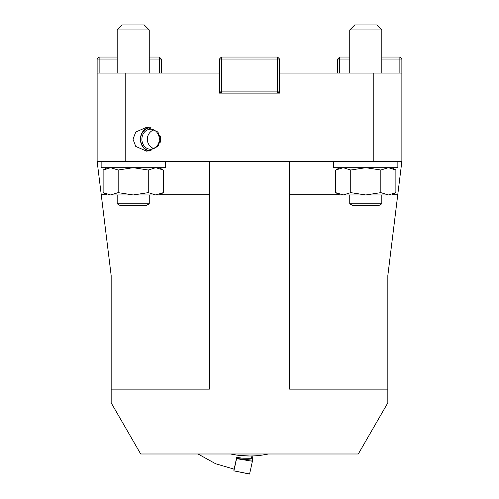 <?xml version="1.0" encoding="UTF-8"?>
<svg xmlns="http://www.w3.org/2000/svg" width="499" height="499" viewBox="0 0 499 499"><rect width="100%" height="100%" fill="white"/><g stroke="black" fill="none" stroke-linecap="round" stroke-linejoin="round"><path stroke-width="0.75" d="M160.678 139.227L157.909 132.01L146.837 127.195L135.765 132.01L132.996 139.227L135.765 146.444L146.837 151.253L157.909 146.444L160.678 139.227M401.87 161.283L373.801 161.283L373.801 73.066L401.87 73.066L401.87 161.283L387.835 275.56L387.835 402.843L358.307 453.99L140.693 453.99L111.165 402.843L111.165 275.56L97.13 161.283L97.13 73.066L125.199 73.066L125.199 161.283L97.13 161.283M373.801 73.066L279.571 73.066L279.571 93.113L219.429 93.113L219.429 73.066L125.199 73.066M387.835 389.133L289.595 389.133L289.595 161.283L209.405 161.283L209.405 389.133L111.165 389.133M209.405 161.283L125.199 161.283M373.801 161.283L289.595 161.283M160.129 135.878A11.471 9.968 90 0 1 160.129 142.577M151.06 150.679A11.471 9.968 90 0 1 147.523 150.137A11.471 9.968 90 0 1 140.793 137.175A11.471 9.968 90 0 1 151.06 127.769M149.139 151.091A12.032 10.454 90 0 1 147.648 150.667A12.032 10.454 90 0 1 140.45 138.348A12.032 10.454 90 0 1 149.139 127.364M147.91 148.764A10.024 8.714 90 0 1 141.99 137.662A10.024 8.714 90 0 1 150.598 129.204A10.024 8.714 90 0 1 153.287 129.69A10.024 8.714 90 0 1 159.206 140.793A10.024 8.714 90 0 1 150.598 149.251A10.024 8.714 90 0 1 147.91 148.764M103.125 170.022L103.125 192.633L110.647 194.959L118.169 192.633L118.169 170.022L110.647 167.695L103.125 170.022L107.154 167.695M101.141 161.283L101.141 167.695L133.221 167.695L148.265 170.022L148.265 192.633L133.221 194.959L118.169 192.633M165.294 161.283L165.294 167.695L133.221 167.695L118.169 170.022M148.265 192.633L155.738 194.959L107.154 194.959L103.125 192.633M155.838 194.959L163.31 192.633L159.281 194.959L155.738 194.959M155.838 167.695L163.31 170.022L163.31 192.633M148.265 170.022L155.738 167.695M335.684 170.022L335.684 192.633L343.212 194.959L350.735 192.633L350.735 170.022L343.212 167.695L335.684 170.022L339.719 167.695M333.706 161.283L333.706 167.695L365.779 167.695L380.831 170.022L380.831 192.633L365.779 194.959L350.735 192.633M397.859 161.283L397.859 167.695L365.779 167.695L350.735 170.022M380.831 192.633L388.303 194.959L339.719 194.959L335.684 192.633M388.403 194.959L395.875 192.633L391.846 194.959L388.303 194.959M388.403 167.695L395.875 170.022L395.875 192.633M380.831 170.022L388.303 167.695M149.257 203.792L146.488 205.388L119.947 205.388L117.178 203.792L149.257 203.792L149.257 194.959M117.178 29.965L122.193 24.95L144.242 24.95L149.257 29.965L117.178 29.965L117.178 73.066M381.822 203.792L379.053 205.388L352.512 205.388L349.743 203.792L381.822 203.792L381.822 194.959M349.743 29.965L354.758 24.95L376.807 24.95L381.822 29.965L349.743 29.965L349.743 73.066M219.429 73.066L219.429 59.032L221.431 59.032L221.431 91.111L277.569 91.111L277.569 59.032L221.431 59.032L221.431 57.029L277.569 57.029L279.571 59.032L279.571 73.066M221.431 57.029L219.429 59.032M277.569 57.029L277.569 59.032L279.571 59.032M279.571 91.111L277.569 91.111L277.569 93.113L279.571 91.111M219.429 91.111L221.431 93.113L221.431 91.111L219.429 91.111M97.13 73.066L97.13 59.032L99.133 57.029L117.178 57.029M149.257 57.029L159.281 57.029L161.289 59.032L161.289 73.066M117.178 59.032L99.133 59.032L99.133 73.066M159.281 73.066L159.281 59.032L149.257 59.032M99.133 57.029L99.133 59.032L97.13 59.032M159.281 57.029L159.281 59.032L161.289 59.032M381.822 57.029L399.867 57.029L401.87 59.032L401.87 73.066M349.743 59.032L339.719 59.032L339.719 73.066M399.867 73.066L399.867 59.032L381.822 59.032M337.711 73.066L337.711 59.032L339.719 57.029L349.743 57.029M401.87 59.032L399.867 59.032L399.867 57.029M337.711 59.032L339.719 59.032L339.719 57.029M230.588 453.99A90.219 90.219 0 0 0 268.412 453.99M249.5 455.992L239.476 455.437M251.951 455.961L251.446 458.269L242.682 458.207L236.719 457.377L234.125 469.16L215.637 463.758L198.016 453.99M252.818 455.936L252.413 461.251L236.582 458.675L233.9 470.844L233.981 469.135M252.413 461.251L249.581 474.05L233.894 470.863M233.9 470.345L233.9 470.844L249.612 473.975M236.663 457.645L236.607 458.413L252.525 460.215M209.405 194.223L160.559 194.223M105.875 194.223L101.185 194.223M289.595 194.223L338.441 194.223M393.125 194.223L397.815 194.223M153.729 129.871A10.024 10.024 0 0 0 153.729 148.577M159.281 167.695L163.31 170.022M391.846 167.695L395.875 170.022M117.178 194.959L117.178 203.792M149.257 29.965L149.257 73.066M349.743 194.959L349.743 203.792M381.822 29.965L381.822 73.066"/></g></svg>
